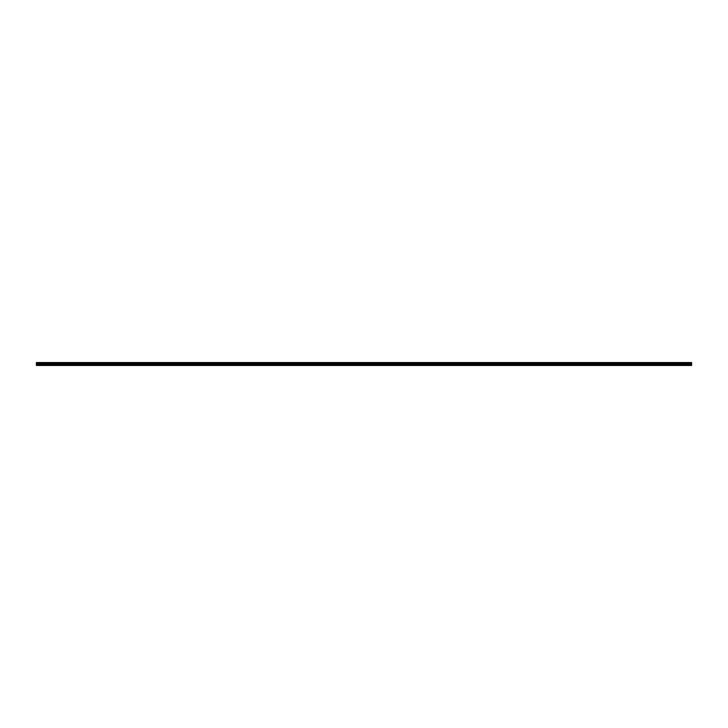 <?xml version="1.0" encoding="UTF-8"?>
<svg xmlns="http://www.w3.org/2000/svg" width="728" height="728" viewBox="0 0 728 728"><rect width="100%" height="100%" fill="white"/><g stroke="black" fill="none" stroke-linecap="round" stroke-linejoin="round"><path stroke-width="1.09" d="M691.6 362.553L36.4 362.553L36.4 365.447L691.6 365.447L691.6 362.553L36.4 362.553M691.6 363.199L36.4 363.208L691.6 363.199M691.6 364.246L36.4 364.246L691.6 364.218M691.6 364.61L36.4 364.61L691.6 364.573M691.6 364.883L36.4 364.883L691.6 364.846M691.6 365.247L36.4 365.247L691.6 365.219M691.6 365.447L36.4 365.447M691.6 364.91L36.4 364.91M691.6 364.546L36.4 364.546M691.6 364.282L36.4 364.282M691.6 363.991L36.4 363.991M691.6 363.954L36.4 363.954M691.6 363.927L36.4 363.927M691.6 363.727L36.4 363.727M691.6 363.691L36.4 363.691M691.6 363.654L36.4 363.654M691.6 365.356L36.4 365.356M691.6 365.301L36.4 365.301M691.6 365.256L36.4 365.256M691.6 363.126L36.4 363.126"/></g></svg>
